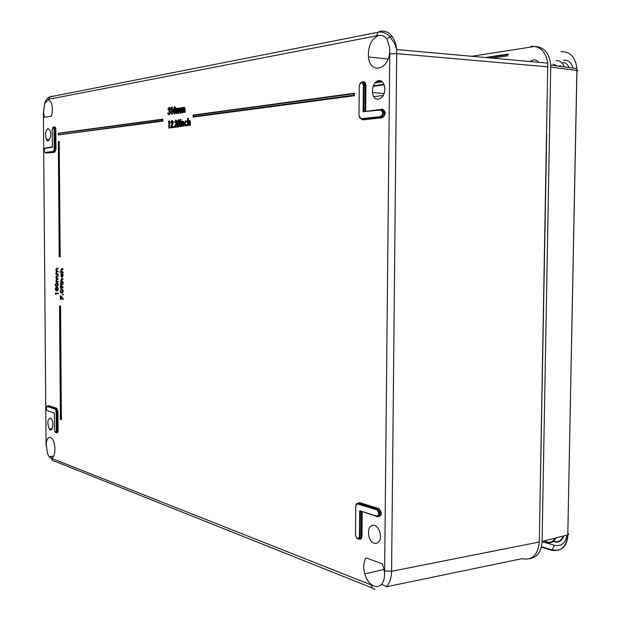 <?xml version="1.0" encoding="UTF-8"?>
<svg xmlns="http://www.w3.org/2000/svg" width="621" height="621" viewBox="0 0 621 621"><rect width="100%" height="100%" fill="white"/><g stroke="black" fill="none" stroke-linecap="round" stroke-linejoin="round"><path stroke-width="0.93" d="M554.957 538.174C553.249 541.621 550.656 542.925 547.186 542.086L544.625 540.813M558.613 66.144L560.367 65.601L561.019 66.47M535.449 46.482C544.361 47.196 549.453 53.398 550.742 65.081L542.071 541.465C541.372 551.751 537.212 557.503 529.604 558.714M471.657 56.286L533.602 46.645M56.534 279.97L56.589 281.041M392.123 36.414C394.583 39.814 396.128 44.192 396.741 49.548L391.587 571.289L384.632 570.893L389.778 53.81L389.709 47.864L386.829 38.875L390.027 36.717L392.123 36.414C388.831 32.199 384.935 30.476 380.425 31.244L377.871 32.308L376.637 35.839L48.787 99.251L44.766 103.226L43.392 113.309L46.07 443.666L47.576 453.664L49.175 456.714L51.59 458.345C51.776 460.215 52.754 461.147 54.508 461.139L372.336 587.994M51.295 458.05L50.456 456.544M51.59 458.345L373.042 585.665C376.264 587.194 379.082 586.76 381.488 584.338C383.716 581.753 384.725 578.019 384.515 573.129L384.632 570.893M386.402 586.791L521.935 558.683C532.135 560.623 537.926 555.065 539.3 542.017L391.587 571.289C391.401 577.934 389.732 583.034 386.58 586.597L381.488 584.338M386.829 38.875C384.678 36.111 382.086 34.97 379.058 35.459L376.637 35.839M389.709 51.427C388.979 70.22 369.937 74.675 368.463 56.977C367.989 46.296 371.226 39.201 378.173 35.684M46.125 445.148C46.49 439.567 47.926 436.974 50.433 437.378L52.156 438.806C56.426 443.906 55.432 459.478 50.953 458.011M48.135 99.469L50.984 102.023C52.645 106.23 52.808 110.926 51.465 116.096L44.386 117.268L43.423 111.788M374.455 525.296C369.658 524.978 367.795 528.564 368.858 536.039C371.319 547.186 382.552 544.935 380.168 533.586C379.19 529.239 377.289 526.476 374.455 525.296M378.631 80.474C374.323 81.988 372.282 86.032 372.507 92.614C373.555 104.111 386.006 99.329 384.709 87.732C383.995 82.803 381.969 80.381 378.631 80.474M48.003 128.531C45.418 130.643 44.875 134.283 46.373 139.453C48.764 144.507 52.311 134.749 49.796 129.96L48.003 128.531M50.278 417.995C47.359 419.633 47.072 423.336 49.416 429.103C52.366 433.202 54.369 422.707 51.341 418.872L50.278 417.995M373.042 585.665C369.262 583.499 366.506 579.564 364.768 573.851C363.114 567.431 363.526 562.09 366.002 557.837L382.389 563.884L384.065 569.325L384.515 573.129M169.285 108.287L168.71 109.412L167.895 109.412L168.92 107.518L169.789 108.248L169.937 109.141L170.449 109.18L170.045 110.654L170.635 112.378L169.432 114.761L167.965 113.884L167.771 112.882L168.578 112.859L169.083 113.992M169.153 107.526L170.301 108.279L170.449 109.18M171.512 108.116L170.977 108.07L171.179 107.355L172.327 107.286L172.025 114.225L171.528 114.179L171.512 107.992L170.977 108.07M178.576 119.69L179.803 120.583L180.121 123.199L178.669 126.987M177.963 126.055L177.854 125.636M180.331 119.348L181.037 119.597L180.711 120.427M180.952 126.575L180.129 126.575L180.432 121.468L180.944 121.483L180.952 126.575L180.129 126.575M182.838 121.809L182.1 123.222L182.054 126.443L181.231 126.443L181.223 121.367L182.054 121.359M182.737 121.111L183.863 121.832L184.049 126.195L183.218 126.195L182.706 121.732M185.958 120.715L187.395 121.77L186.611 122.089L185.951 121.336M186.052 121.374L185.019 123.509L185.795 125.349M185.64 121.312L184.499 123.478L184.67 124.542L185.648 125.38L186.618 124.363L187.402 124.697L185.78 126.001M189.18 120.994L188.435 122.422L188.38 125.667L187.55 125.667L187.542 118.471L188.38 118.456L188.38 120.575M189.094 120.295L190.228 121.041L190.406 125.426L189.568 125.419L189.056 120.924M56.891 271.68L56.798 273.675L58.164 274.086L58.172 274.606L55.921 274.435L56.216 273.931M55.921 273.939L56.309 271.214L55.859 269.646L56.697 268.311L58.126 268.373L58.126 268.885L56.697 268.808L56.069 269.747L56.767 270.81L58.149 271.23L58.149 271.75L56.783 271.664L56.092 272.603L56.542 272.596M56.853 268.823L56.527 269.739M56.93 279.062L56.86 281.057L58.219 281.484L58.227 281.996L55.975 281.81L56.27 281.305M56.899 275.693L58.18 275.771L58.18 276.283L56.752 276.198L56.123 277.129L58.203 279.139L56.837 279.054L56.146 279.978L56.596 279.97M56.891 276.205L56.581 277.113M61.3 285.055L63.288 287.694L62.713 288.09L61.681 286.374L60.982 288.664L60.54 288.299L60.206 286.755L60.959 285.078L62.713 288.09M62.154 287.166L61.075 288.656M61.005 419.602L60.377 419.392L61.401 419.664L60.571 306.083L59.864 306.091M354.444 95.743L354.265 93.274L354.444 95.743L193.17 116.996L193.178 116.601L353.566 95.246L354.249 95.727L193.302 117.051M162.95 121.111L162.772 119.162L162.95 121.111L58.436 134.928L162.252 120.715L162.78 121.095L58.436 134.928M60.214 256.985L59.212 141.433L60.214 256.985M61.052 297.265L61.068 299.322L60.361 299.299L60.338 295.798L60.78 295.767L63.373 299.112L62.814 299.547L60.594 296.667L60.61 299.33M63.303 294.649L62.651 295.115L62.643 294.175L63.303 294.649L62.651 295.115M61.533 289.332L62.504 289.96L62.861 291.459L61.564 293.213L60.571 292.576L60.237 291.148L61.533 289.332L62.954 289.937L63.319 291.443L62.015 293.205M60.92 284.022L61.363 283.502L63.195 283.704L63.202 284.216L60.346 284.185L60.338 283.246L60.967 283.525M61.906 279.271L61.828 281.577L63.187 282.004L63.187 282.524L60.912 282.33L61.215 281.818M60.905 281.833L60.866 280.226L61.774 278.759L62.705 278.852L62.705 279.357L61.89 279.279M61.883 278.759L63.163 278.837L62.705 279.357M61.238 273.411L61.044 275.344L61.774 277.214L62.496 275.476L62.302 273.535L62.713 275.507L61.797 277.719L60.827 275.282L61.238 273.411L61.689 273.387L62.046 277.121M62.721 273.519L63.171 275.491L61.898 277.711M61.859 269.242L61.751 271.556L63.109 271.967L63.117 272.487L60.097 272.254L60.097 271.757L61.153 271.796M60.097 271.757L61.184 271.858L60.788 270.22L61.704 268.73L63.094 268.792L63.094 269.312L61.813 269.258M56.1 293.554L56.107 294.37L55.657 294.37L55.401 292.98L58.312 293.259L58.312 293.772L55.649 293.5L55.657 294.37M56.301 287.344L56.449 288.237L57.093 287.205L57.606 287.694L57.885 289.231L57.148 291.063L56.464 289.844L55.944 290.628L55.618 290.333L55.308 288.889L55.929 287.36M57.443 287.189L58.343 289.215L57.233 291.063M56.573 282.765L57.955 283.355L58.312 284.853L57.031 286.607M176.069 120.808L175.417 122.461L174.602 122.461L175.751 120.024L177.257 121.964M175.976 120.039L177.303 121.537M177.195 123.036L175.766 126.42M176.814 121.941L175.207 126.482L177.381 126.296L177.381 127.01L174.478 127.266L176.511 122.034L175.922 120.738M173.756 126.319L174.47 126.56L174.167 127.476M172.048 121.336L171.412 122.981L170.596 122.981L171.73 120.559L173.298 122.484L171.753 126.909M171.955 120.567L173.119 121.359L173.298 122.484M172.785 122.461L171.194 126.979L173.344 126.793L173.344 127.499L170.472 127.755L172.483 122.554L171.901 121.258M168.85 121.902L168.322 121.863L168.516 121.157L169.665 121.095L169.362 127.988L168.858 127.949L168.85 121.794L168.322 121.863M182.201 108.271L181.534 112.89L180.711 112.89L180.703 107.806L181.479 107.782M182.116 107.549L183.04 107.922M183.94 107.286L184.973 107.93L185.151 112.378L184.321 112.385L183.87 107.907M184.018 108L183.016 112.68L182.512 112.634L182.054 108.17M177.559 108.947L176.907 113.534L176.092 113.534L176.085 108.489L176.845 108.465M177.474 108.233L178.39 108.597M179.275 107.969L180.3 108.605L180.478 113.038L179.655 113.038L179.205 108.59M179.353 108.683L178.367 113.332L177.87 113.286L177.412 108.846M174.532 106.719L175.727 107.596L176.038 110.196L174.579 113.985M173.903 113.069L173.795 112.649M539.3 542.017L547.776 63.132C545.688 51.411 540.022 45.822 530.784 46.358M359.854 83.633C361.663 81.204 363.044 81.514 364.007 84.572L364.053 85.341L363.363 85.356C362.027 81.436 360.661 81.63 359.264 85.939L359.016 115.708L361.026 118.673L380.51 116.601C383.273 114.124 383.297 111.951 380.572 110.08L364.294 111.578M168.074 112.836L168.928 114.039L169.82 112.448L168.749 111.136L169.634 109.187L169.16 108.225M168.928 108.201L168.198 109.366L168.71 109.412M168.749 111.136L169.184 111.175M168.345 113.744L168.85 113.767M169.937 109.141L169.525 110.623L170.123 112.339L170.635 112.378M170.123 112.339L168.928 114.722M169.913 111.159L170.418 111.182M169.525 110.623L170.045 110.654M171.815 107.262L171.831 114.132L172.343 114.179M174.315 113.961L173.414 113.069L173.143 110.507L174.307 106.711L175.215 107.573L175.526 110.165L174.315 113.961L174.827 114.008M173.445 110.46L173.678 112.642L174.33 113.27L175.091 111.966L174.982 108.077L174.322 107.394L173.445 110.46L173.958 110.499L174.517 113.193M175.526 110.165L176.038 110.196M174.648 107.511L173.958 110.499M177.233 108.83L176.395 111.369L176.395 113.496L176.907 113.534M179.019 108.574L178.173 111.275L178.173 113.247L178.693 113.286M176.387 108.442L176.395 109.35L177.288 108.225L178.118 109.343L179.081 107.961L179.787 108.582L179.966 112.991L180.478 113.038M181.875 108.155L181.022 110.709L181.022 112.843L181.534 112.89M183.684 107.891L182.822 110.616L182.822 112.595L183.342 112.634M181.014 107.767L181.022 108.675L181.93 107.542L182.768 108.667L183.738 107.27L184.46 107.907L184.631 112.339L185.151 112.378M169.153 121.072L169.16 127.91L169.673 127.949M171.714 121.242L170.899 122.942L171.412 122.981M172.832 126.777L172.84 127.46L173.344 127.499M172.84 127.46L170.472 127.755M174.012 126.847L173.725 127.445L173.717 126.311L174.517 126.87M173.725 127.445L174.229 127.484M175.735 120.722L174.912 122.422L175.417 122.461M176.869 126.28L176.869 126.971L177.381 127.01M176.869 126.971L174.478 127.266M178.382 126.963L177.474 126.055L177.195 123.478L178.374 119.682L179.29 120.559L179.609 123.168L178.382 126.963L178.887 127.002M177.505 123.432L177.738 125.628L178.39 126.273L179.159 124.976L179.058 121.064L178.382 120.373L177.505 123.432L178.017 123.463L178.592 126.195M179.609 123.168L180.121 123.199M178.708 120.482L178.017 123.463M180.571 119.83L180.276 120.396L180.269 119.341L181.084 119.861M180.276 120.396L180.781 120.435M180.432 121.468L180.439 126.537M182.489 121.716L181.588 123.191L181.542 126.405L182.054 126.443M181.588 123.191L182.1 123.222M181.534 121.32L181.534 122.259L182.543 121.103L183.342 121.809L183.529 126.156L184.049 126.195M186.618 124.363L185.64 125.993L184.367 124.821L184.189 123.571L185.663 120.699L187.395 121.77M185.64 125.993L186.153 126.032M186.882 124.666L187.402 124.697M184.499 123.478L185.019 123.509M188.831 120.909L187.915 122.391L187.868 125.628L188.38 125.667M187.915 122.391L188.435 122.422M187.86 118.432L187.868 121.499L188.885 120.288L189.708 121.01L189.886 125.38L190.406 125.426M56.092 272.603L56.348 273.69L58.164 274.086M57.714 274.109L57.714 274.606M56.069 269.747L56.317 270.834L58.149 271.23M57.691 271.253L57.699 271.75M56.697 268.311L58.126 268.373M57.668 268.396L57.675 268.893M56.146 279.978L56.41 281.08L58.219 281.484M57.769 281.507L57.769 282.004M56.123 277.129L56.379 278.216L58.203 278.627M57.745 278.65L57.753 279.147M55.975 281.313L56.364 278.588L55.913 277.02L56.752 275.701L58.18 275.771M57.722 275.794L57.73 276.291M57.854 284.868L56.581 286.615L55.603 286.002L55.277 284.581L56.55 282.765L58.312 284.853M56.573 286.126L57.613 284.822L57.179 283.541L56.55 283.261L55.517 284.589L55.781 285.66L57.023 286.102L55.781 285.66M56.55 282.765L57 282.741M55.517 284.589L56.232 285.637M56.643 283.269L55.975 284.573M56.589 289.037L57.148 290.566L57.38 287.934L56.589 289.037L57.047 289.021L57.334 290.325L56.884 290.349M55.556 288.951L55.944 290.131L56.138 288.051L55.556 288.951L56.138 288.051M56.006 290.62L56.395 290.62M57.885 289.231L58.343 289.215M57.606 287.694L58.063 287.67M57.093 287.205L57.543 287.181M57.311 287.834L57.047 289.021M55.401 292.98L58.312 293.259M57.854 293.283L57.862 293.78M61.363 269.266L61.3 271.571L63.109 271.967M62.659 271.99L62.659 272.487M61.502 271.804L61.96 271.788M61.005 270.329L61.463 270.314M61.704 268.73L63.094 268.792M62.636 268.815L62.636 269.312M62.713 275.507L63.171 275.491M62.279 273.504L62.729 273.481M61.044 275.344L61.502 275.328M61.355 273.838L61.805 273.83M61.432 279.287L61.378 281.6L63.187 282.004M62.729 282.027L62.729 282.524M61.58 281.825L62.03 281.802M61.083 280.343L61.533 280.327M62.705 278.852L63.163 278.837M60.338 283.246L60.92 283.727M60.532 283.735L60.346 284.185M60.92 283.525L63.195 283.704M62.737 283.727L62.744 284.224M61.456 286.871L60.943 285.575L60.711 287.958L61.456 286.871M62.83 287.709L63.288 287.694M60.959 285.078L61.409 285.055M61.153 285.699L61.215 288.012M60.454 286.809L60.912 286.801M61.557 292.716L62.612 291.412L62.17 290.123L61.533 289.828L60.485 291.156L60.749 292.243L62.022 292.693L60.749 292.243M62.861 291.459L63.319 291.443M60.485 291.156L61.207 292.219M62.643 294.175L62.853 294.665M60.338 295.798L63.373 299.112M62.915 299.136L62.814 299.547M60.804 419.338L59.981 306.417L60.571 306.083M365.381 111.454L382.489 109.18C386.091 111.648 386.06 114.512 382.404 117.773L362.912 119.822L361.344 119.201M376.838 516.493L359.706 510.703L376.714 516.152C379.408 514.918 379.431 512.837 376.776 509.903L357.758 503.942L356.345 504.392L355.74 506.371L355.507 534.852C356.796 539.238 358.123 539.696 359.489 536.241L360.164 536.272C359.66 539.315 358.426 539.835 356.47 537.833M52.366 147.332L44.937 148.178C43.819 149.7 43.835 151.089 44.976 152.362L53.297 151.47L54.19 149.25L54.035 129.424C53.414 126.777 52.808 126.87 52.226 129.68L52.366 147.332L44.937 148.178M61.246 419.68L60.416 306.091L59.546 306.091L60.384 419.198L59.546 306.332L59.981 306.417M353.566 95.246L353.582 93.771L354.265 93.274M193.302 115.095L193.178 116.601L193.17 115.382L353.582 93.771M162.252 120.715L162.772 119.162M58.421 133.321L58.273 134.563L58.258 133.554L162.252 119.558M59.616 256.659L58.778 141.767L59.212 141.433M58.506 141.565L59.189 256.628L58.343 141.798M54.392 412.88L54.524 430.011C55.137 432.86 55.735 433.07 56.317 430.64L56.169 411.389L55.253 409.037L47.017 406.452C45.907 407.454 45.923 408.812 47.049 410.52L54.4 413.074M563.053 62.574C565.801 62.822 567.773 64.475 568.976 67.542M382.357 81.856L374.898 82.927M365.156 84.324L363.991 84.487M373.322 85.807L383.918 84.316M557.464 65.989L553.094 64.048M529.923 61.526L533.369 59.895L534.665 59.864L536.715 60.501L538.749 62.317M555.104 538.135C552.62 542.762 549.08 543.67 544.485 540.844M544.307 540.891C549.375 544.213 553.218 543.228 555.842 537.949M553.396 541.473C558.411 543.181 561.889 541.326 563.845 535.907M563.146 536.086C561.299 540.891 558.116 542.63 553.606 541.302M556.152 60.695C560.064 60.392 562.773 62.465 564.287 66.913M572.997 68.085C571.483 62.519 568.347 59.888 563.596 60.19M541.333 547.163L551.502 550.222C561.097 551.914 566.523 546.806 567.788 534.898L542.071 541.465M576.925 71.12L577.895 70.771L577.111 70.46L576.917 68.613L567.788 534.898L576.94 70.437L550.773 67.091M550.742 65.081L576.917 68.613C575.465 56.992 570.132 51.357 560.903 51.714M567.012 535.1C565.436 543.235 561.229 546.643 554.374 545.316L542.063 541.675M485.436 57.528L508.18 54.058M546.713 134.726L540.495 476.222M554.374 545.316L552.162 549.919C561.834 551.526 567.097 546.503 567.951 534.852L568.743 534.231L567.811 533.509M541.442 546.705L552.162 549.919L551.502 550.222M540.549 474.374L546.682 136.558M508.475 54.539L487.57 57.714M363.906 84.184L365.109 84.014M375.193 82.562L382.07 81.576M383.219 95.479L373.803 96.69M384.081 84.751L373.151 86.28M381.674 81.258L375.589 82.135M365.039 83.656L363.774 83.835M507.753 59.352L507.008 59.461M363.751 83.773L365.024 83.587M375.674 82.057L381.589 81.204M492.329 58.149L507.815 55.812M46.032 152.743L54.516 151.866L55.548 149.288L55.401 129.463L55.843 129.463L55.991 149.281L54.811 152.207L46.474 153.084L45.853 152.727M52.878 127.538L54.128 127.662L54.477 129.416L55.401 129.463L55.052 127.701L53.903 127.421M53.934 127.445C54.943 126.296 55.579 126.971 55.843 129.463M355.507 534.852L355.748 506.216C355.825 504.19 356.57 503.266 357.983 503.46L357.758 503.942M362.284 82.011C364.38 81.056 365.59 82.197 365.916 85.434L365.226 85.442L365.179 84.666C364.752 82.577 363.813 81.762 362.377 82.213L362.54 82.143M359.016 115.762L359.264 85.939C360.801 81.273 362.385 80.815 364.007 84.572L365.179 84.666C365.016 82.585 364.154 81.731 362.594 82.119M47.576 453.664L47.809 454.254M44.766 103.226L44.922 102.605C46.117 99.492 47.716 97.606 49.711 96.93L51.714 96.177M43.392 113.309L46.07 443.666M547.776 63.132L396.741 49.548L394.677 43.633L390.027 36.717C386.278 32.936 382.225 31.469 377.871 32.308L49.711 96.93L48.787 99.251M358.464 538.539C360.11 539.323 361.057 538.492 361.306 536.055L361.523 511.58M360.382 511.215L360.164 536.272L361.989 536.086C361.725 538.772 360.685 539.734 358.876 538.981M380.859 109.614L363.828 111.555L364.053 85.341L365.226 85.442L365.001 111.493M365.916 85.434L365.691 111.105M357.626 503.398L359.629 502.63L378.655 508.56C382.163 512.426 382.14 515.166 378.577 516.796L377.972 516.602M362.198 511.797L361.989 536.086M47.747 406.056L48.485 405.66L56.736 408.238L57.947 411.327L58.087 430.57C57.939 432.682 57.396 433.318 56.464 432.495M45.993 147.829L52.35 146.898M547.947 66.843L396.928 53.654L389.778 53.81M52.35 147.053L45.597 147.876M54.035 129.424L54.477 129.416L54.625 149.25L53.6 151.811L45.271 152.696L46.474 153.084M53.297 151.47L54.811 152.207M54.19 149.25L55.991 149.281M380.572 110.08L380.952 109.599L383.351 112.409C383.421 115.032 382.598 116.608 380.883 117.136L361.399 119.201L382.039 117.245C383.762 116.717 384.593 115.133 384.531 112.486L382.109 109.661M361.026 118.673L359.248 117.206M361.95 119.248L362.912 119.822M380.51 116.601L382.404 117.773M381.729 109.707L381.341 109.746M363.13 112.059L363.363 85.356M355.887 505.308L358.131 503.398L377.149 509.352L378.282 509.111L359.256 503.165L357.875 503.437M376.776 509.903L377.149 509.352L379.384 512.426C379.718 515.329 378.942 516.711 377.079 516.571L376.714 516.152M378.375 516.424C380.161 516.408 380.883 515.003 380.541 512.209L378.43 509.041L359.404 503.103L357.983 503.46L377.001 509.414L379.384 512.426L380.541 512.209L378.43 509.041L378.655 508.56M359.489 536.241L359.706 510.703M56.356 432.402L57.66 430.555L57.512 411.312L56.876 408.928L47.84 406.049M46.917 406.165L55.975 409.029L56.604 411.405L56.744 430.656L58.087 430.57M56.317 430.64L56.744 430.656C56.612 432.519 56.131 433.07 55.308 432.317M56.169 411.389L57.947 411.327M47.017 406.452L55.432 408.727L56.565 408.548L48.485 405.66M46.179 408.571L47.188 406.15L47.895 406.041M54.539 430.345L54.392 413.066L47.049 410.52M176.395 111.369L176.907 111.407M178.173 111.275L178.685 111.314M179.958 110.243L180.478 110.274M181.022 110.709L181.534 110.74M182.822 110.616L183.335 110.647M184.631 109.568L185.151 109.606M172.079 125.015L172.591 125.046M176.1 124.511L176.612 124.542M181.542 124.573L182.054 124.596M183.529 123.556L184.041 123.587M187.868 123.781L188.38 123.812M189.886 122.764L190.406 122.787M56.961 274.04L57.411 274.016M56.992 271.191L57.443 271.167M57.016 281.429L57.466 281.406M57.047 278.581L57.497 278.557M56.752 275.701L57.202 275.677M61.999 271.928L62.449 271.913M62.069 281.957L62.519 281.934M61.774 278.759L62.224 278.736M61.696 285.815L62.147 285.792M58.506 141.518L59.127 141.441M58.778 141.767L58.351 141.821M58.421 133.274L162.663 119.178M193.302 115.032L354.141 93.29M375.154 589.119C372.942 589.321 371.746 588.017 371.552 585.207M382.194 109.653L382.489 109.18M359.629 502.63L357.913 503.445M56.736 408.238L56.876 408.928L55.253 409.037M45.232 147.868L44.091 150.74M382.101 81.607L375.154 82.609M365.117 84.052L363.914 84.223M52.218 129.68C52.513 127.321 53.15 126.653 54.128 127.662L55.052 127.701L53.98 127.499M44.774 102.993L43.307 113.325M388.071 59.003L368.463 56.977M53.732 456.093L49.175 456.714M384.034 93.546L372.507 92.614M49.525 139.562L46.373 139.453M52.164 428.769L49.416 429.103M384.089 569.465L364.768 573.851M363.51 111.664L380.712 109.707C382.435 110.165 383.32 111.066 383.351 112.409L384.531 112.486C384.741 111.058 384.019 110.08 382.357 109.56L381.084 109.7M168.733 113.519L168.221 113.496M170.464 111.291L169.952 111.26M170.301 108.279L169.789 108.248M175.727 107.596L175.215 107.573M174.191 112.665L173.678 112.642M180.3 108.605L179.787 108.582M184.973 107.938L184.46 107.907M173.119 121.359L172.607 121.336M174.47 126.56L173.965 126.544M177.156 120.847L176.643 120.823M179.803 120.583L179.29 120.559M178.25 125.652L177.738 125.628M181.037 119.597L180.525 119.566M183.863 121.832L183.342 121.809M187.379 121.716L186.867 121.693M185.182 124.565L184.67 124.542M190.228 121.041L189.708 121.01M56.798 273.675L56.348 273.69M56.775 270.81L56.317 270.834M56.86 281.057L56.41 281.08M56.829 278.2L56.379 278.216M57.955 283.355L57.497 283.37M56.658 287.562L56.216 287.585M57.986 287.531L57.536 287.554M56.162 289.968L55.774 289.991M61.751 271.556L61.3 271.571M62.752 273.519L62.302 273.535M61.844 276.888L61.386 276.904M61.828 281.577L61.378 281.6M60.889 283.3L60.431 283.323M61.161 287.934L60.711 287.958M62.954 289.937L62.504 289.96M63.21 294.238L62.752 294.261M46.117 445.373L46.001 443.635M52.218 129.704L52.35 147.115M60.245 306.145L59.577 306.052M353.947 93.383L193.131 115.118M162.508 119.255L58.265 133.344M58.987 141.51L58.343 141.588"/></g></svg>
